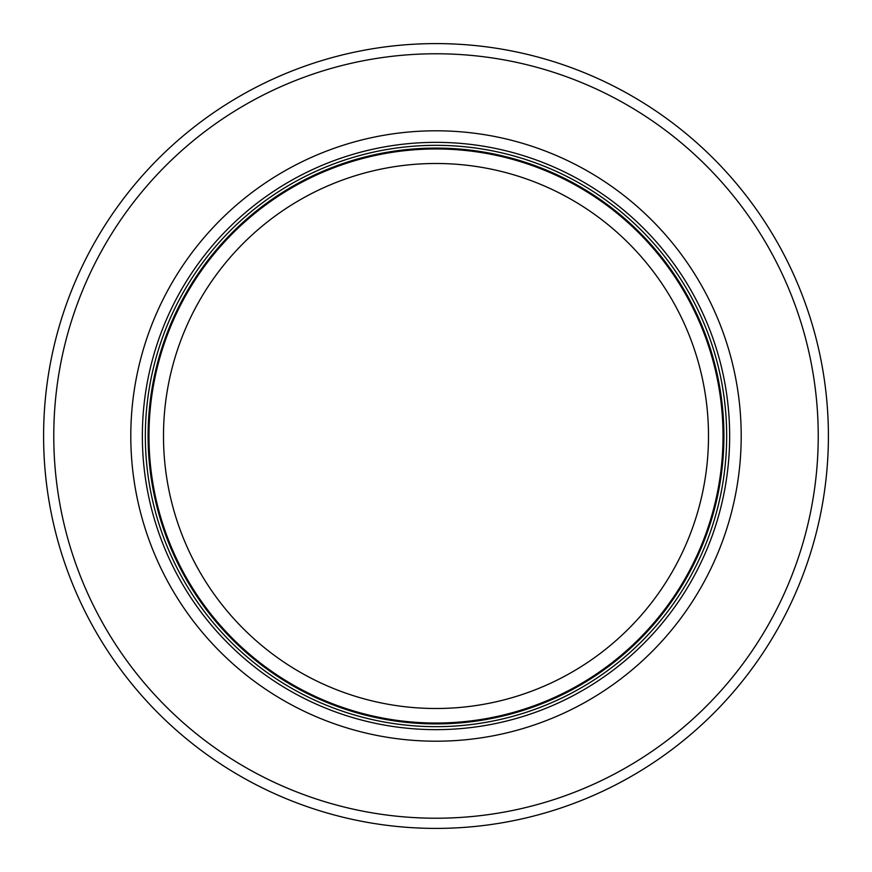 <?xml version="1.0" encoding="UTF-8"?>
<svg xmlns="http://www.w3.org/2000/svg" width="872" height="872" viewBox="0 0 872 872"><rect width="100%" height="100%" fill="white"/><g stroke="black" fill="none" stroke-linecap="round" stroke-linejoin="round"><path stroke-width="1.31" d="M723.03 436A287.03 287.03 0 0 0 292.48 187.425A287.03 287.03 0 0 0 292.48 684.575A287.03 287.03 0 0 0 723.03 436M726.67 436A290.67 290.67 0 0 0 290.67 184.275A290.67 290.67 0 0 0 290.67 687.725A290.67 290.67 0 0 0 726.67 436M741.2 436A305.2 305.2 0 0 0 283.4 171.686A305.2 305.2 0 0 0 283.4 700.314A305.2 305.2 0 0 0 741.2 436M828.4 436A392.4 392.4 0 0 0 239.8 96.171A392.4 392.4 0 0 0 239.8 775.829A392.4 392.4 0 0 0 828.4 436M708.5 436A272.5 272.5 0 0 1 299.75 671.996A272.5 272.5 0 0 1 299.75 200.004A272.5 272.5 0 0 1 708.5 436M723.913 436A287.913 287.913 0 0 0 292.044 186.663A287.913 287.913 0 0 0 292.044 685.338A287.913 287.913 0 0 0 723.913 436M729.657 436A293.657 293.657 0 0 0 289.177 181.692A293.657 293.657 0 0 0 289.177 690.308A293.657 293.657 0 0 0 729.657 436M818.23 436A382.23 382.23 0 0 0 244.89 104.978A382.23 382.23 0 0 0 244.89 767.022A382.23 382.23 0 0 0 818.23 436"/></g></svg>

